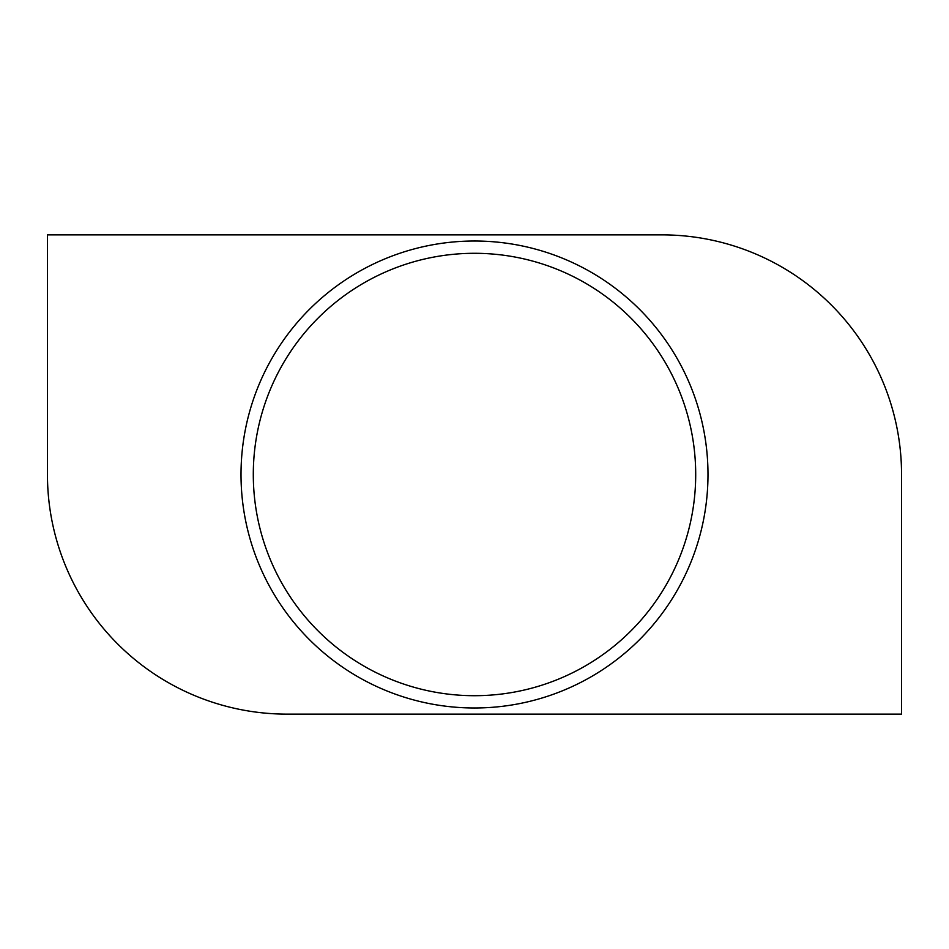 <?xml version="1.0" encoding="UTF-8"?>
<svg xmlns="http://www.w3.org/2000/svg" width="949" height="949" viewBox="0 0 949 949"><rect width="100%" height="100%" fill="white"/><g stroke="black" fill="none" stroke-linecap="round" stroke-linejoin="round"><path stroke-width="1.42" d="M474.5 253.3A221.2 221.2 0 0 1 695.7 474.5A221.2 221.2 0 0 1 474.5 695.7A221.2 221.2 0 0 1 253.3 474.5A221.2 221.2 0 0 1 474.5 253.3M47.45 234.866L47.45 474.5A239.634 239.634 0 0 0 287.084 714.134L901.55 714.134L901.55 474.5A239.634 239.634 0 0 0 661.916 234.866L47.45 234.866M474.5 707.99A233.49 233.49 0 0 1 241.01 474.5A233.49 233.49 0 0 1 474.5 241.01A233.49 233.49 0 0 1 707.99 474.5A233.49 233.49 0 0 1 474.5 707.99"/></g></svg>
